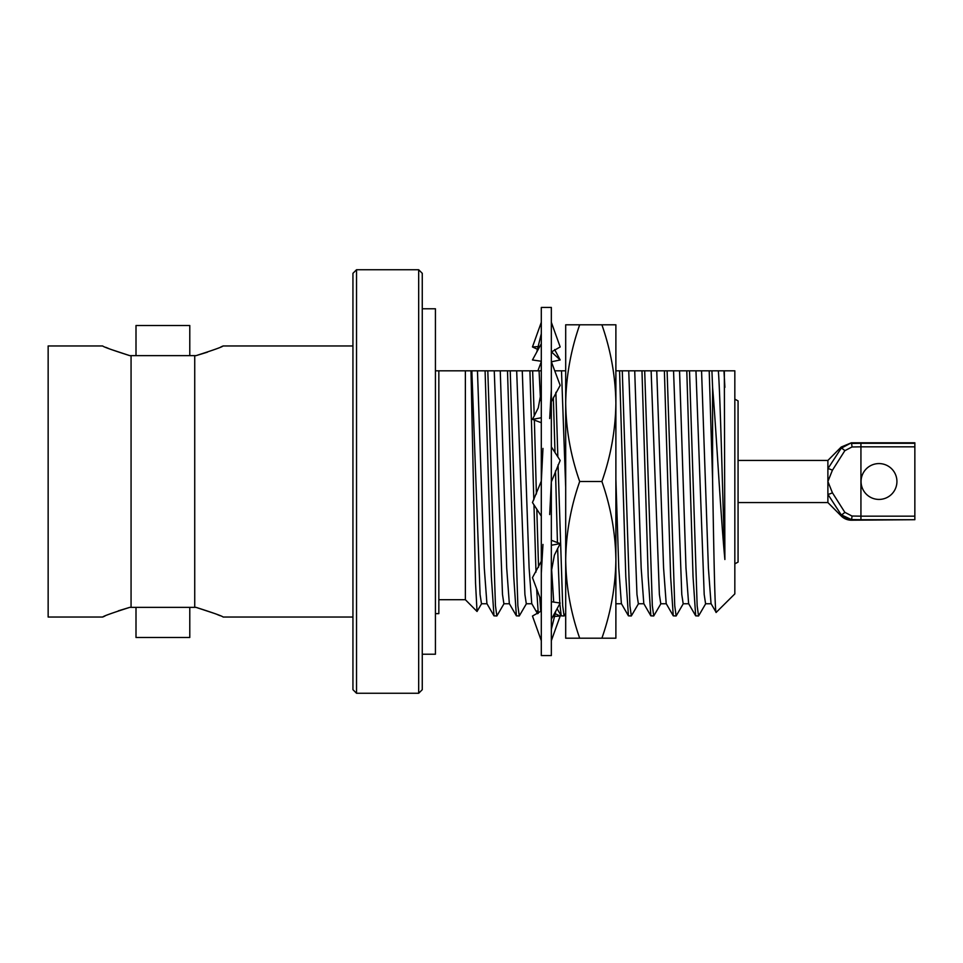 <?xml version="1.0" encoding="UTF-8"?>
<svg xmlns="http://www.w3.org/2000/svg" width="963" height="963" viewBox="0 0 963 963"><rect width="100%" height="100%" fill="white"/><g stroke="black" fill="none" stroke-linecap="round" stroke-linejoin="round"><path stroke-width="1.44" d="M422.263 654.226L435.432 654.226L435.432 308.774L422.263 308.774M565.69 615.971L565.69 613.323L564.089 615.971L562.681 605.727L558.059 464.876M565.69 487.386L561.489 370.815L565.69 370.815L565.69 347.029M565.69 386.416L565.69 403.148C566.063 429.859 570.734 455.981 579.69 481.5C570.746 507.08 566.088 533.201 565.69 559.852C566.063 586.563 570.734 612.685 579.69 638.204L565.69 638.204L565.69 403.148C566.088 376.497 570.746 350.388 579.69 324.796L565.69 324.796L565.69 403.148M615.887 347.029L615.887 638.204L579.69 638.204M579.69 324.796L615.887 324.796L615.887 403.148C615.513 429.859 610.855 455.981 601.899 481.5L579.69 481.5M601.899 481.5C610.831 507.08 615.501 533.201 615.887 559.852C615.513 586.563 610.855 612.685 601.899 638.204M601.899 324.796C610.831 350.388 615.501 376.497 615.887 403.148M541.302 655.55L541.302 307.45L551.342 307.45L551.342 655.55L541.302 655.55M551.342 446.856L560.177 460.47L551.342 481.885M541.302 481.115L532.467 502.53L541.302 516.144M542.963 448.433L541.302 481.5M549.692 514.567L551.342 481.5M551.342 361.703L560.177 385.356L551.342 401.727M541.302 391.496L538.257 407.891L532.467 419.387L541.302 422.709M551.342 389.726L549.692 418.568M532.467 419.387L541.302 417.749M551.342 322.316L560.177 346.957L551.342 352.025M541.302 343.719L532.467 359.957L541.302 361.269M554.64 349.557L560.177 359.957L551.63 361.763M538.016 349.557L532.467 346.957L541.302 322.316M551.486 351.904L560.177 359.957M532.467 346.957L539.22 346.511M537.908 370.815L541.302 361.703M551.342 640.684L560.177 616.043L553.436 616.489M554.64 613.443L560.177 616.043M551.342 619.281L560.177 603.043L551.342 601.731M541.302 610.975L532.467 616.043L541.302 640.684M551.342 545.251L560.177 543.614L551.342 540.291M541.302 561.273L532.467 577.644L541.302 601.297M541.302 573.274L542.963 544.432M551.342 571.504L554.399 555.109L560.177 543.614M104.955 616.043L102.656 617.042L48.15 617.042L48.15 345.958L102.656 345.958C103.414 346.885 112.442 350.111 129.752 355.636L110.769 349.364M105.834 347.342L108.614 348.498M102.656 617.042C103.414 616.115 112.442 612.889 129.752 607.364L118.353 610.831M189.783 607.364L189.783 637.482L136 637.482L136 607.364L189.783 607.364M220.84 346.957L223.139 345.958C222.381 346.885 213.341 350.111 196.031 355.636L207.43 352.169M223.139 345.958L352.94 345.958M215.026 613.636L196.031 607.364C213.341 612.889 222.381 616.115 223.139 617.042L352.94 617.042M219.961 615.658L217.181 614.502M136 355.636L136 325.518L189.783 325.518L189.783 355.636L136 355.636M422.263 273.323L422.263 689.677L418.676 693.264L418.676 269.736L422.263 273.323M356.527 693.264L352.94 689.677L352.94 273.323L356.527 269.736L356.527 693.264L418.676 693.264M356.527 269.736L418.676 269.736M896.926 481.5A17.924 17.924 0 0 0 878.99 463.576A17.924 17.924 0 0 0 861.066 481.5A17.924 17.924 0 0 0 878.99 499.424A17.924 17.924 0 0 0 896.926 481.5M914.85 516.168L914.85 519.707L860.934 519.707L860.934 516.168L914.85 516.168L914.85 446.832L860.934 446.832L860.934 516.168L851.978 516.024A3.587 0.614 91.9 0 1 851.364 519.551L860.934 519.707L851.364 519.551L851.364 520.201A14.349 14.349 0 0 1 841.181 515.951L841.181 514.772L848.644 519.201M738.067 502.554L827.891 502.554L841.181 515.951M738.067 460.446L827.891 460.446L827.891 502.554M734.829 399.139L738.067 400.909L738.067 562.091L734.829 563.861M435.432 613.636L438.839 613.636L438.839 370.815L541.302 370.815M435.432 370.815L438.839 370.815M851.978 446.976A3.587 0.614 88.1 0 0 851.364 443.449L860.934 443.293L860.934 446.832L851.978 446.976L844.84 450.672L832.405 470.245A3.587 0.843 21.6 0 0 827.891 468.704L841.181 448.228L851.364 442.799L914.85 442.799L914.85 446.832M827.891 460.446L841.181 447.049L841.181 448.228A3.587 0.758 -138.5 0 1 844.84 450.672M734.829 593.894L716.183 612.396C714.967 615.357 713.764 551.269 712.584 479.418L709.201 370.815L734.829 370.815L734.829 593.894M504.058 603.62L496.848 615.971L495.451 605.727L487.808 370.815M496.848 615.971L493.983 615.839L491.335 576.584L485.087 370.815M526.472 603.62L519.262 615.971L517.865 605.727L510.221 370.815M519.262 615.971L516.385 615.839L513.736 576.584L507.501 370.815M540.761 611.433L539.749 597.132M538.546 567.207L536.8 509.198M536.391 494.007L534.369 420.133M534.248 416.124L532.635 370.815M538.257 613.299L536.632 588.778M535.994 572.082L533.959 504.817M533.827 499.797L529.915 370.815M557.842 456.859L555.892 392.326M555.085 371.718L555.049 370.815L561.489 370.815M564.089 615.971L561.212 615.839L559.828 603.693M559.78 602.958L557.625 548.368M557.445 542.542L555.495 470.883M555.001 452.49L553.34 397.394M638.529 603.62L631.319 615.971L629.922 605.727L622.279 370.815L709.201 370.815M631.319 615.971L628.442 615.839L625.794 576.584L619.558 370.815L622.279 370.815M660.943 603.62L653.733 615.971L652.324 605.727L644.692 370.815M653.733 615.971L650.856 615.839L648.207 576.584L641.972 370.815M683.345 603.62L676.134 615.971L674.738 605.727L667.106 370.815L664.386 370.815L670.621 576.584L673.269 615.839L666.203 603.62L663.579 567.953L656.742 370.815M676.134 615.971L673.269 615.839M705.759 603.62L698.548 615.971L697.152 605.727L689.508 370.815M698.548 615.971L695.683 615.839L693.035 576.584L686.788 370.815M500.254 370.815L506.694 567.953L509.331 603.62L516.385 615.839M493.983 615.839L486.917 603.62L484.281 567.953L477.455 370.815M537.583 613.72L531.745 603.62L529.108 567.953L522.271 370.815M553.677 601.694L551.498 567.363M634.725 370.815L641.165 567.953L643.802 603.62L650.856 615.839M615.887 370.815L619.558 370.815M628.442 615.839L621.388 603.62L618.752 567.953L615.887 479.345M658.788 370.815L657.127 370.815M679.553 370.815L685.981 567.953L688.617 603.62L695.683 615.839M704.868 370.815L701.558 370.815L708.395 567.953L711.031 603.62L716.183 612.396M711.2 603.765L705.59 603.765L704.194 594.46L695.96 370.815M688.786 603.765L683.188 603.765L681.78 594.46L673.546 370.815M666.372 603.765L660.774 603.765L659.378 594.46L651.132 370.815M643.97 603.765L638.361 603.765L636.964 594.46L628.731 370.815M621.556 603.765L615.887 603.753M540.52 400.548L539.075 370.815M531.913 603.765L526.304 603.765L524.907 594.46L516.674 370.815M509.499 603.765L503.89 603.765L502.493 594.46L494.26 370.815M487.085 603.765L481.488 603.765L480.08 594.46L471.846 370.815M481.644 603.62L477.034 611.469L475.541 583.241L471.003 370.815M469.39 370.815L465.37 370.815L465.37 599.708L477.034 611.469M724.332 370.815L724.886 559.515C720.517 513.616 716.496 433.976 712.584 387.222L712.584 479.418M832.405 470.245L827.891 481.5L832.405 492.755L844.84 512.328L851.978 516.024M844.84 512.328A3.587 0.758 -41.5 0 1 841.181 514.772L827.891 494.296A3.587 0.843 158.4 0 0 832.405 492.755M914.85 519.707L851.364 520.201M712.584 387.222L711.922 370.815M841.181 514.772L851.364 519.551M724.886 387.355L723.971 370.815M724.886 559.515C722.671 501.567 720.541 401.017 718.374 370.815M129.752 607.364L131.064 607.364L131.064 355.636L129.752 355.636M131.064 355.636L194.731 355.636L194.731 607.364L131.064 607.364M194.731 607.364L196.031 607.364M196.031 355.636L194.731 355.636M860.934 443.293L914.85 443.293M536.788 352.037L541.302 333.692M536.788 610.963L538.016 613.443M555.868 610.963L551.342 629.308M561.212 615.839L557.096 608.712M438.839 599.708L465.37 599.708M851.364 442.799L841.181 447.049"/></g></svg>
